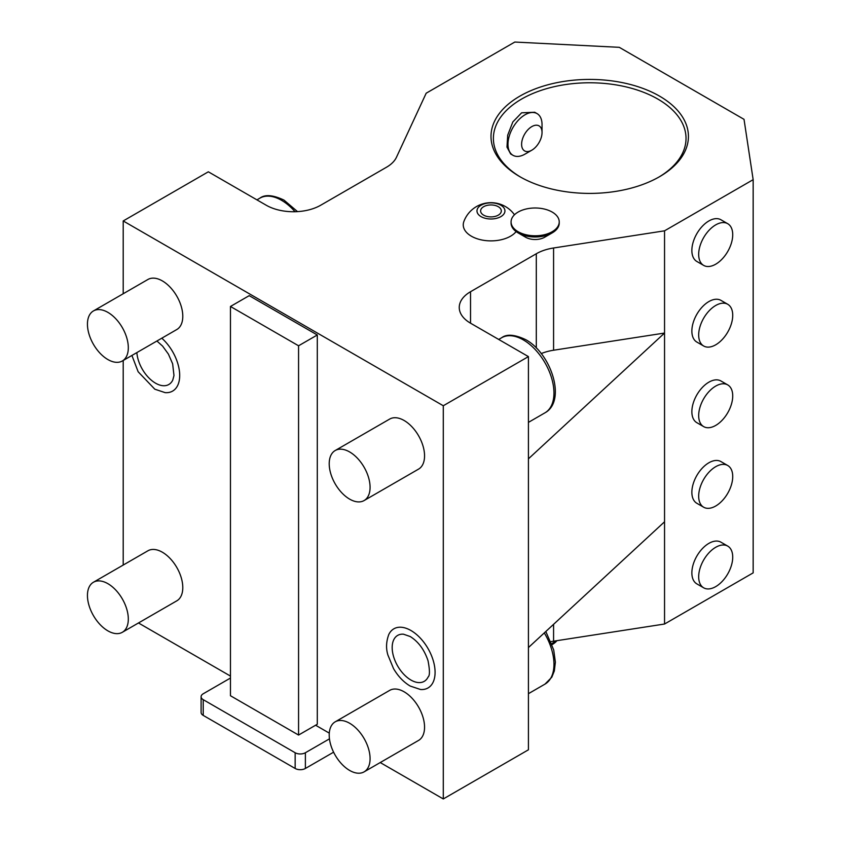 <?xml version="1.0" encoding="UTF-8"?>
<svg xmlns="http://www.w3.org/2000/svg" width="841" height="841" viewBox="0 0 841 841"><rect width="100%" height="100%" fill="white"/><g stroke="black" fill="none" stroke-linecap="round" stroke-linejoin="round"><path stroke-width="1.26" d="M380.237 762.556L443.291 798.95L528.421 749.804L528.421 356.605L470.529 323.186A38.528 22.244 0 0 1 459.249 307.459A38.528 22.244 0 0 1 470.529 291.722L470.529 323.186M550.96 641.651A38.528 22.244 180 0 1 553.578 641.189L664.548 624.022L753.158 572.868L753.158 179.669L744.022 119.338L619.281 47.327L514.797 42.05L426.187 93.204L396.458 157.278A38.528 22.244 0 0 1 386.482 167.243L320.705 205.225A38.528 22.244 0 0 1 266.219 205.225L208.337 171.806L123.207 220.952L443.291 405.751L528.421 356.605M138.471 622.971L230.466 676.08M333.593 752.19L305.378 768.474A7.222 4.173 180 0 1 295.159 768.474L203.228 715.397A7.222 4.173 180 0 1 201.104 712.453L201.104 696.716A7.222 4.173 180 0 1 203.228 693.772L230.466 678.046M329.462 738.85L305.378 752.748A7.222 4.173 180 0 1 295.159 752.748L203.228 699.67A7.222 4.173 180 0 1 201.104 696.716M329.283 733.131L315.596 725.226M123.207 565.057L123.207 360.474M123.207 293.751L123.207 220.952M443.291 798.95L443.291 405.751M364.09 771.87L418.576 740.416A28.899 16.683 -120 0 0 423.002 717.268A28.899 16.683 -120 0 0 404.132 691.807A28.899 16.683 -120 0 0 389.677 690.377L335.202 721.83A28.899 16.683 -120 0 0 330.765 744.979A28.899 16.683 -120 0 0 349.646 770.44A28.899 16.683 60 0 0 364.09 771.87A28.899 16.683 60 0 0 368.526 748.721A28.899 16.683 60 0 0 349.646 723.26A28.899 16.683 -120 0 0 335.202 721.83M364.09 500.563L418.576 469.11A28.899 16.683 -120 0 0 423.002 445.961A28.899 16.683 -120 0 0 404.132 420.5A28.899 16.683 -120 0 0 389.677 419.07L335.202 450.524A28.899 16.683 -120 0 0 330.765 473.672A28.899 16.683 -120 0 0 349.646 499.134A28.899 16.683 60 0 0 364.09 500.563A28.899 16.683 60 0 0 368.526 477.415A28.899 16.683 60 0 0 349.646 451.953A28.899 16.683 -120 0 0 335.202 450.524M122.323 632.295L176.81 600.831A28.899 16.683 -120 0 0 181.236 577.683A28.899 16.683 -120 0 0 162.366 552.222A28.899 16.683 -120 0 0 147.911 550.792L93.435 582.245A28.899 16.683 -120 0 0 88.999 605.394A28.899 16.683 -120 0 0 107.879 630.855A28.899 16.683 60 0 0 122.323 632.295A28.899 16.683 60 0 0 126.76 609.136A28.899 16.683 60 0 0 107.879 583.675A28.899 16.683 -120 0 0 93.435 582.245M122.323 360.989L176.81 329.525A28.899 16.683 -120 0 0 181.236 306.376A28.899 16.683 -120 0 0 162.366 280.915A28.899 16.683 -120 0 0 147.911 279.485L93.435 310.939A28.899 16.683 -120 0 0 88.999 334.087A28.899 16.683 -120 0 0 107.879 359.549A28.899 16.683 60 0 0 122.323 360.989A28.899 16.683 60 0 0 126.76 337.83A28.899 16.683 60 0 0 107.879 312.368A28.899 16.683 -120 0 0 93.435 310.939M161.798 338.198A34.145 19.711 60 0 1 179.627 373.362A34.145 19.711 60 0 1 165.162 392.642L154.807 389.194L138.145 371.754L131.911 355.449M410.944 630.508A34.145 19.711 60 0 1 434.576 666.356A34.145 19.711 60 0 1 420.553 689.504L410.198 686.056C403.638 682.156 398.077 676.332 393.535 668.616L387.922 655.076C385.861 648.506 386.156 641.651 388.794 634.492A34.145 19.711 60 0 1 410.944 630.508M298.566 735.055L317.299 724.248L317.299 334.981L249.199 295.654L230.466 306.471L230.466 695.738L298.566 735.055L298.566 345.788L230.466 306.471M470.529 291.722L536.306 253.751A38.528 22.244 0 0 1 553.578 247.99L664.548 230.823L753.158 179.669M659.512 176.715A98.723 56.999 180 0 1 519.906 176.715A98.723 56.999 180 0 1 519.906 96.116A98.723 56.999 180 0 1 659.512 96.116A98.723 56.999 180 0 1 659.523 176.715A98.723 56.999 180 0 1 659.512 176.715M514.471 214.77A28.899 28.899 0 0 0 463.864 221.54A27.711 16 0 0 0 477.73 238.939A27.711 16 0 0 0 510.55 236.195A27.711 16 0 0 0 516.122 231.59M544.684 237.225L552.18 232.904L544.684 237.225A13.488 7.79 180 0 1 525.614 237.225L518.13 232.904A24.074 13.898 180 0 1 511.076 223.065L511.076 221.887A24.074 13.898 180 0 1 518.13 212.058A24.074 13.898 0 0 1 544.369 209.052A24.074 13.898 0 0 1 559.233 221.887L559.233 223.065A24.074 13.898 0 0 1 552.18 232.904A24.074 13.898 180 0 1 518.13 232.904M664.548 624.022L664.548 333.057L553.578 350.224A38.528 22.244 0 0 0 541.236 353.577M664.548 230.823L664.548 333.057L528.421 458.839M727.738 223.695L720.926 219.764A24.074 13.898 120 0 0 708.889 220.952A24.074 13.898 120 0 0 693.163 242.166A24.074 13.898 120 0 0 696.853 261.467L703.665 265.399A24.074 13.898 120 0 0 715.702 264.2A24.074 13.898 -60 0 0 731.428 242.986A24.074 13.898 -60 0 0 727.738 223.695A24.074 13.898 -60 0 0 715.702 224.883A24.074 13.898 120 0 0 699.975 246.098A24.074 13.898 120 0 0 703.665 265.399M727.738 546.114L720.926 542.182A24.074 13.898 120 0 0 708.889 543.37A24.074 13.898 120 0 0 693.163 564.595A24.074 13.898 120 0 0 696.853 583.885L703.665 587.817A24.074 13.898 120 0 0 715.702 586.629A24.074 13.898 -60 0 0 731.428 565.404A24.074 13.898 -60 0 0 727.738 546.114A24.074 13.898 -60 0 0 715.702 547.302A24.074 13.898 120 0 0 699.975 568.527A24.074 13.898 120 0 0 703.665 587.817M727.738 304.295L720.926 300.363A24.074 13.898 120 0 0 708.889 301.562A24.074 13.898 120 0 0 693.163 322.776A24.074 13.898 120 0 0 696.853 342.066L703.665 345.998A24.074 13.898 120 0 0 715.702 344.81A24.074 13.898 -60 0 0 731.428 323.596A24.074 13.898 -60 0 0 727.738 304.295A24.074 13.898 -60 0 0 715.702 305.493A24.074 13.898 120 0 0 699.975 326.707A24.074 13.898 120 0 0 703.665 345.998M727.738 465.504L720.926 461.572A24.074 13.898 120 0 0 708.889 462.771A24.074 13.898 120 0 0 693.163 483.985A24.074 13.898 120 0 0 696.853 503.286L703.665 507.218A24.074 13.898 120 0 0 715.702 506.019A24.074 13.898 -60 0 0 731.428 484.805A24.074 13.898 -60 0 0 727.738 465.504A24.074 13.898 -60 0 0 715.702 466.702A24.074 13.898 120 0 0 699.975 487.917A24.074 13.898 120 0 0 703.665 507.218M727.738 384.905L720.926 380.973A24.074 13.898 120 0 0 708.889 382.161A24.074 13.898 120 0 0 693.163 403.386A24.074 13.898 120 0 0 696.853 422.676L703.665 426.608A24.074 13.898 120 0 0 715.702 425.42A24.074 13.898 -60 0 0 731.428 404.195A24.074 13.898 -60 0 0 727.738 384.905A24.074 13.898 -60 0 0 715.702 386.093A24.074 13.898 120 0 0 699.975 407.317A24.074 13.898 120 0 0 703.665 426.608M664.548 521.788L528.421 647.57M520.768 177.209A96.316 55.601 180 0 1 493.394 138.387A96.316 55.601 180 0 1 521.609 99.059A96.316 55.601 180 0 1 626.566 87.012A96.316 55.601 180 0 1 686.025 138.387A96.316 55.601 180 0 1 658.661 177.209M512.978 155.301A24.074 13.898 120 0 1 509.278 136.011A24.074 13.898 120 0 1 525.015 114.786A24.074 13.898 -60 0 1 537.052 113.598L534.718 112.252L521.609 112.82L512.831 121.934L507.701 135.18L506.986 147.122L510.645 153.956L512.978 155.301A24.074 13.898 120 0 0 525.015 154.113L531.827 150.182L525.015 154.113M537.052 113.598A24.074 13.898 -60 0 1 542.035 124.626L542.035 132.489A14.444 8.336 -60 0 1 531.827 150.182A14.444 8.336 120 0 1 521.609 144.284A14.444 8.336 120 0 1 531.827 126.592A14.444 8.336 -60 0 1 542.035 132.489M500.847 205.215A13.992 8.074 0 0 0 481.073 205.215A13.992 8.074 0 0 0 481.073 216.631A13.992 8.074 180 0 0 500.847 216.631A13.992 8.074 180 0 0 500.847 205.215M498.282 206.697A10.355 5.982 180 0 1 501.31 210.923A10.355 5.982 180 0 1 494.918 216.452A10.355 5.982 180 0 1 483.638 215.149A10.355 5.982 180 0 1 480.61 210.923A10.355 5.982 180 0 1 487.002 205.404A10.355 5.982 180 0 1 498.282 206.697M511.076 221.887A24.074 13.898 180 0 0 525.94 234.734A24.074 13.898 180 0 0 552.18 231.717A24.074 13.898 0 0 0 559.233 221.887M156.92 341.015L162.618 346.135L168.421 354.124L172.636 363.806L173.982 375.517L172.762 380.09A26.534 15.317 60 0 1 155.553 383.181A26.534 15.317 60 0 1 136.862 352.589M428.153 676.942A26.534 15.317 60 0 1 410.944 680.043A26.534 15.317 60 0 1 392.568 652.185A26.534 15.317 60 0 1 403.47 634.198L410.198 636.521C418.387 641.662 424.327 649.715 428.016 660.669C429.856 670.172 429.898 675.596 428.153 676.942M317.299 334.981L298.566 345.788M555.638 640.874A24.074 13.898 0 0 1 552.18 643.397A24.074 13.898 180 0 1 551.738 643.649M552.095 644.627A24.074 13.898 180 0 0 552.18 644.574A24.074 13.898 0 0 0 556.931 640.674M305.378 752.748L305.378 768.474M256.936 199.864L259.869 198.161A43.343 25.02 60 0 1 281.546 200.305A43.343 25.02 60 0 1 295.044 211.722M553.578 641.189L553.578 624.327M544.295 632.905A43.343 25.02 60 0 1 544.979 684.122L528.421 693.688M498.702 339.449L501.635 337.746A43.343 25.02 60 0 1 523.312 339.89A43.343 25.02 60 0 1 551.622 378.082A43.343 25.02 60 0 1 544.979 412.815L528.421 422.382M536.306 253.751L536.306 347.974M553.578 247.99L553.578 350.224M295.159 752.748L295.159 768.474M203.228 699.67L203.228 715.397M545.82 631.496L553.714 649.956L555.365 662.161L554.335 670.939L551.791 677.226L544.979 684.122M501.635 337.746C506.734 333.856 514.755 334.497 525.72 339.659C551.244 353.409 566.76 400.978 544.979 412.815M259.869 198.161C264.968 194.282 272.989 194.912 283.953 200.074L297.514 211.617"/></g></svg>
